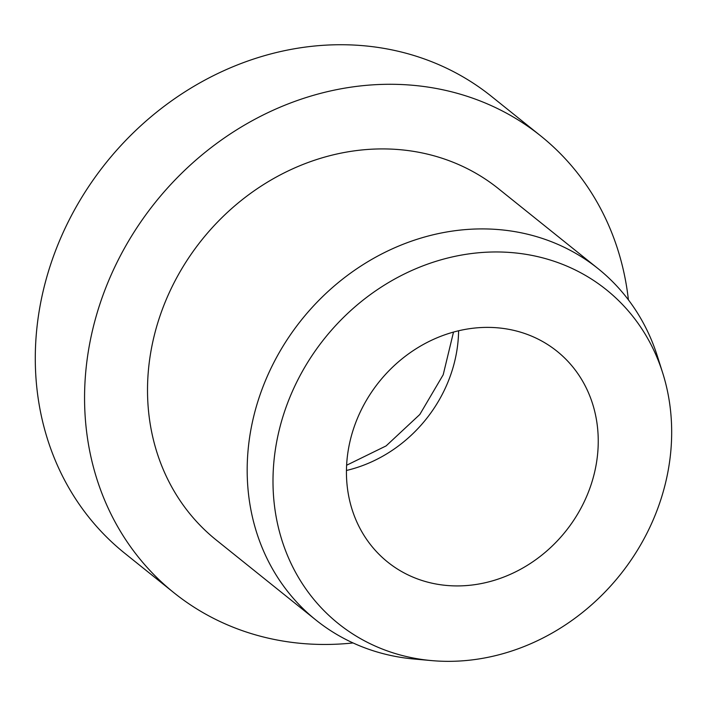 <?xml version="1.0" encoding="UTF-8"?>
<svg xmlns="http://www.w3.org/2000/svg" width="706" height="706" viewBox="0 0 706 706"><rect width="100%" height="100%" fill="white"/><g stroke="black" fill="none" stroke-linecap="round" stroke-linejoin="round"><path stroke-width="1.06" d="M582.812 504.622A135.199 119.517 -51.2 0 1 387.709 562.091A135.199 119.517 -51.2 0 1 361.869 408.686A135.199 119.517 -51.2 0 1 556.972 351.217A135.199 119.517 -51.2 0 1 582.812 504.622M353.044 642.945A292.928 258.961 -51.2 0 1 173.994 592.802A292.928 258.961 -51.2 0 1 117.999 260.417A292.928 258.961 -51.2 0 1 540.717 135.914A292.928 258.961 -51.2 0 1 628.411 299.873M173.994 592.802L124.715 553.239A292.928 258.961 -51.2 0 1 68.72 220.863A292.928 258.961 -51.2 0 1 491.438 96.36L540.717 135.914M431.622 660.595L414.157 659.033A225.329 199.198 -51.2 0 1 315.97 620.071A225.329 199.198 -51.2 0 1 272.895 364.402A225.329 199.198 -51.2 0 1 598.061 268.624A225.329 199.198 -51.2 0 1 657.339 356.062L662.643 372.777A214.059 189.243 -51.2 0 1 647.252 532.606A214.059 189.243 -51.2 0 1 431.622 660.595A214.059 189.243 -51.2 0 1 297.429 380.702A214.059 189.243 -51.2 0 1 492.047 252.007A214.059 189.243 -51.2 0 1 662.643 372.777M315.97 620.071L216.31 540.081A225.329 199.198 -51.2 0 1 173.235 284.403A225.329 199.198 -51.2 0 1 498.401 188.634L598.061 268.624M458.6 330.761A135.199 119.517 -51.2 0 1 443.183 392.554A135.199 119.517 -51.2 0 1 346.452 470.47M346.628 465.236L386.094 445.918L419.805 414.493L443.2 374.771L453.517 332.058"/></g></svg>
